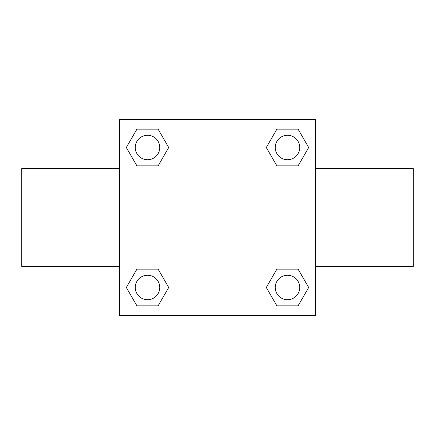 <?xml version="1.0" encoding="UTF-8"?>
<svg xmlns="http://www.w3.org/2000/svg" width="435" height="435" viewBox="0 0 435 435"><rect width="100%" height="100%" fill="white"/><g stroke="black" fill="none" stroke-linecap="round" stroke-linejoin="round"><path stroke-width="0.65" d="M158.117 165.871L136.922 165.871L126.329 147.519L136.922 129.168L158.117 129.168L168.709 147.519L158.117 165.871L136.922 165.871L152.892 165.871M152.892 269.129L158.117 269.129L168.709 287.481L158.117 305.832L136.922 305.832L126.329 287.481L136.922 269.129L158.117 269.129M282.108 165.871L276.883 165.871L266.291 147.519L276.883 129.168L298.078 129.168L308.671 147.519L298.078 165.871L276.883 165.871M276.883 269.129L298.078 269.129L308.671 287.481L298.078 305.832L276.883 305.832L266.291 287.481L276.883 269.129L298.078 269.129L282.108 269.129M315.375 266.438L413.25 266.438L413.25 168.562L315.375 168.562M119.625 168.562L21.75 168.562L21.75 266.438L119.625 266.438M119.625 119.625L315.375 119.625L315.375 315.375L119.625 315.375L119.625 119.625M298.078 305.832L276.883 305.832L298.078 305.832M299.715 287.481A12.234 12.234 0 0 0 281.363 276.883A12.234 12.234 0 0 0 281.363 298.078A12.234 12.234 0 0 0 299.715 287.481M158.117 305.832L136.922 305.832L158.117 305.832M159.754 287.481A12.234 12.234 0 0 0 141.402 276.883A12.234 12.234 0 0 0 141.402 298.078A12.234 12.234 0 0 0 159.754 287.481M276.883 129.168L298.078 129.168L276.883 129.168M299.715 147.519A12.234 12.234 0 0 0 281.363 136.922A12.234 12.234 0 0 0 281.363 158.117A12.234 12.234 0 0 0 299.715 147.519M136.922 129.168L158.117 129.168L136.922 129.168M159.754 147.519A12.234 12.234 0 0 0 141.402 136.922A12.234 12.234 0 0 0 141.402 158.117A12.234 12.234 0 0 0 159.754 147.519"/></g></svg>
